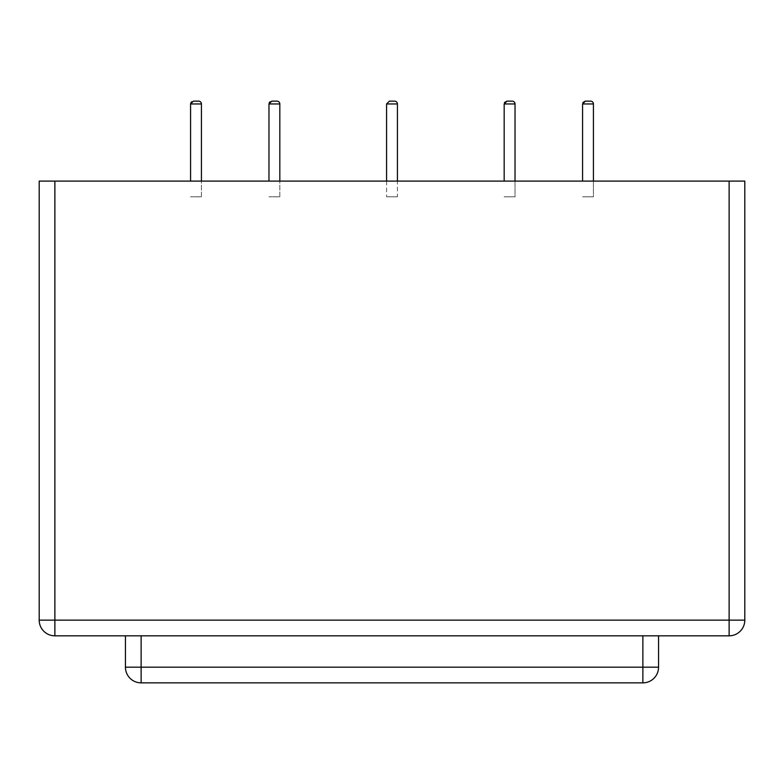 <?xml version="1.0" encoding="UTF-8"?>
<svg xmlns="http://www.w3.org/2000/svg" width="784" height="784" viewBox="0 0 784 784"><rect width="100%" height="100%" fill="white"/><g stroke="black" fill="none" stroke-linecap="round" stroke-linejoin="round"><path stroke-width="0.59" stroke-dasharray="3.92 2.94" d="M201.429 103.958L201.429 196.784L190.571 196.784L201.429 196.784L190.571 196.784L201.429 196.784L201.429 181.104M279.829 103.958L279.829 196.784L268.971 196.784L279.829 196.784L268.971 196.784L279.829 196.784L279.829 181.104M397.429 196.784L386.571 196.784L397.429 196.784L397.429 181.104M512.207 101.136C506.621 101.136 506.621 101.136 512.207 101.136C506.621 101.136 506.621 101.136 512.207 101.136A2.822 2.822 0 0 1 515.029 103.958L504.171 103.958L515.029 103.958L504.171 103.958L515.029 103.958L515.029 196.784L504.171 196.784L515.029 196.784L504.171 196.784L515.029 196.784L515.029 181.104M590.607 101.136C585.021 101.136 585.021 101.136 590.607 101.136C585.021 101.136 585.021 101.136 590.607 101.136A2.822 2.822 0 0 1 593.429 103.958L582.571 103.958L593.429 103.958L582.571 103.958L593.429 103.958L593.429 196.784L582.571 196.784L593.429 196.784L582.571 196.784L593.429 196.784L593.429 181.104M642.88 682.864L141.12 682.864A15.68 15.68 0 0 1 125.44 667.184L125.44 635.824L658.56 635.824L658.56 667.184A15.68 15.68 0 0 1 642.88 682.864L642.88 667.184L141.12 667.184L141.12 682.864M729.12 635.824L54.88 635.824A15.68 15.68 0 0 1 39.2 620.144A15.68 15.68 0 0 0 54.88 635.824L54.88 620.144L39.2 620.144L39.2 181.104L54.88 181.104L54.88 620.144L729.12 620.144L729.12 635.824A15.68 15.68 0 0 0 744.8 620.144A15.68 15.68 0 0 1 729.12 635.824M658.56 635.824L125.44 635.824M729.12 181.104L744.8 181.104L744.8 620.144L729.12 620.144L729.12 181.104L54.88 181.104M658.56 667.184L642.88 667.184L642.88 635.824M141.12 635.824L141.12 667.184L125.44 667.184M190.571 181.104L190.571 103.958L193.393 101.136L191.688 101.714M268.971 181.104L268.971 103.958L271.793 101.136L270.088 101.714M386.571 181.104L386.571 196.784M504.171 181.104L504.171 103.958L506.768 101.146M582.571 181.104L582.571 103.958L585.168 101.146M585.354 101.136L583.463 101.9M506.954 101.136L505.063 101.9M190.747 102.988L190.6 103.557M269.147 102.988L269 103.557"/><path stroke-width="1.18" d="M201.429 181.104L201.429 103.958A2.822 2.822 0 0 0 198.607 101.136L193.393 101.136L198.607 101.136L193.393 101.136L190.571 103.958L190.571 181.104M279.829 181.104L279.829 103.958A2.822 2.822 0 0 0 277.007 101.136L271.793 101.136L277.007 101.136L271.793 101.136L268.971 103.958L268.971 181.104M397.429 181.104L397.429 103.958A2.822 2.822 0 0 0 394.607 101.136L389.393 101.136L394.607 101.136M515.029 181.104L515.029 103.958A2.822 2.822 0 0 0 512.207 101.136L506.993 101.136L512.207 101.136C506.562 101.136 506.562 101.136 512.207 101.136M593.429 181.104L593.429 103.958A2.822 2.822 0 0 0 590.607 101.136L585.393 101.136L590.607 101.136C584.962 101.136 584.962 101.136 590.607 101.136M125.44 635.824L125.44 667.184A15.68 15.68 0 0 0 141.12 682.864L642.88 682.864A15.68 15.68 0 0 0 658.56 667.184A15.68 15.68 0 0 1 642.88 682.864L642.88 667.184L658.56 667.184L658.56 635.824M54.88 635.824L729.12 635.824A15.68 15.68 0 0 0 744.8 620.144A15.68 15.68 0 0 1 729.12 635.824L729.12 620.144L744.8 620.144L744.8 181.104L729.12 181.104L729.12 620.144L54.88 620.144L54.88 635.824A15.68 15.68 0 0 1 39.2 620.144A15.68 15.68 0 0 0 54.88 635.824M54.88 181.104L54.88 620.144L39.2 620.144L39.2 181.104L729.12 181.104M201.429 103.958L190.571 103.958L193.393 101.136M279.829 103.958L268.971 103.958L271.793 101.136M397.429 103.958L386.571 103.958L386.571 181.104M515.029 103.958L504.171 103.958L504.171 181.104M593.429 103.958L582.571 103.958L582.571 181.104M141.12 635.824L141.12 682.864A15.68 15.68 0 0 1 125.44 667.184L642.88 667.184L642.88 635.824M386.571 103.958L389.393 101.136L386.571 103.958M504.171 103.958L506.993 101.136L504.171 103.958M582.571 103.958L585.393 101.136L582.571 103.958M585.168 101.146L582.845 102.753M583.139 102.263L582.826 102.782M506.768 101.146L504.445 102.753M504.739 102.263L504.426 102.782M191.688 101.714L190.737 102.998M270.088 101.714L269.137 102.998"/></g></svg>
